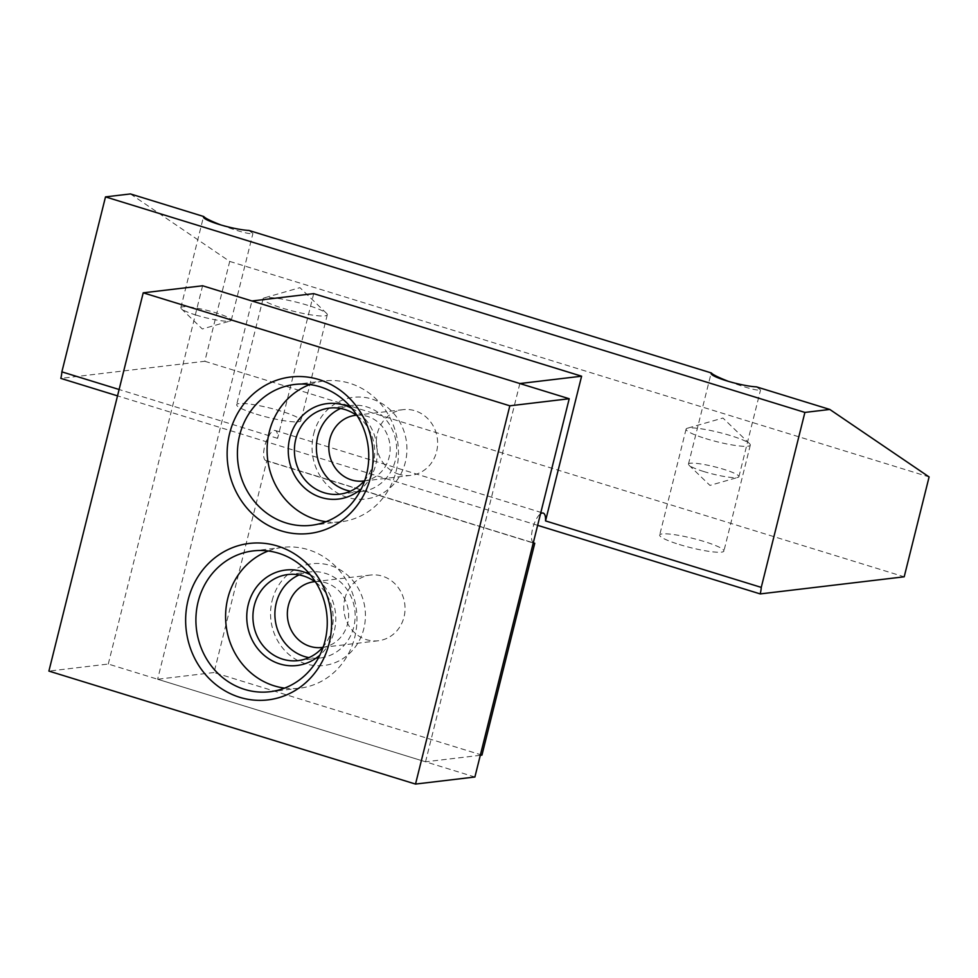 <?xml version="1.0" encoding="UTF-8"?>
<svg xmlns="http://www.w3.org/2000/svg" width="978" height="978" viewBox="0 0 978 978"><rect width="100%" height="100%" fill="white"/><g stroke="black" fill="none" stroke-linecap="round" stroke-linejoin="round"><path stroke-width="0.73" stroke-dasharray="4.89 3.67" d="M315.76 582.326A43.338 40.098 83.2 0 1 323.388 646.519M310.295 574.758A48.056 44.462 83.2 0 1 319.855 655.15M357.251 415.882A43.338 40.098 83.2 0 1 364.88 480.088M351.787 408.315A48.056 44.462 83.2 0 1 361.347 488.719M474.892 777.009L108.277 664.038L48.9 671.091M272.165 600.492A51.211 47.384 83.2 0 1 351.518 579.086A51.211 47.384 83.2 0 1 330.283 664.258A51.211 47.384 83.2 0 1 272.165 600.492M299.121 574.905A43.338 40.098 83.2 0 1 309.904 571.934A43.338 40.098 83.2 0 1 354.831 610.223A43.338 40.098 83.2 0 1 320.136 657.998A43.338 40.098 83.2 0 1 308.95 657.632M313.657 434.049A51.211 47.384 83.2 0 1 393.022 412.643A51.211 47.384 83.2 0 1 371.787 497.814A51.211 47.384 83.2 0 1 313.657 434.049M340.613 408.474A43.338 40.098 83.2 0 1 351.408 405.491A43.338 40.098 83.2 0 1 396.334 443.792A43.338 40.098 83.2 0 1 361.64 491.555A43.338 40.098 83.2 0 1 350.454 491.188M326.077 521.677A70.905 65.612 -96.8 0 0 341.139 521.763A70.905 65.612 -96.8 0 0 398.303 457.362A70.905 65.612 -96.8 0 0 349.745 383.266A70.905 65.612 -96.8 0 0 324.403 380.931A70.905 65.612 -96.8 0 0 309.769 384.55M108.277 664.038L202.593 285.772M284.574 688.109A70.905 65.612 -96.8 0 0 299.647 688.206A70.905 65.612 -96.8 0 0 356.811 623.805A70.905 65.612 -96.8 0 0 308.253 549.697A70.905 65.612 -96.8 0 0 282.899 547.374A70.905 65.612 -96.8 0 0 268.278 550.981M356.359 415.234A33.093 30.611 83.2 0 1 367.41 416.396A33.093 30.611 83.2 0 1 390.1 450.552A33.093 30.611 83.2 0 1 364.171 480.931M314.867 581.665A33.093 30.611 83.2 0 1 325.918 582.839A33.093 30.611 83.2 0 1 348.596 616.996A33.093 30.611 83.2 0 1 322.679 647.363M519.856 383.535L425.54 761.801L157.629 679.245L251.945 300.979M344.794 598.78A33.093 30.611 83.2 0 1 370.491 575.04A33.093 30.611 83.2 0 1 382.325 576.128A33.093 30.611 83.2 0 1 404.99 610.712A33.093 30.611 83.2 0 1 378.303 640.761A33.093 30.611 83.2 0 1 344.794 598.78M481.946 755.102L214.035 672.534L266.847 460.711L533.291 542.814M533.267 542.876A15.758 5.538 -72.9 0 1 532.594 528.841A15.758 5.538 -72.9 0 1 540.516 513.792M480.308 755.297L425.54 761.801M313.694 293.632L277.618 438.352A15.758 5.538 107.1 0 0 275.27 430.516A15.758 5.538 107.1 0 0 265.331 443.951A15.758 5.538 107.1 0 0 265.979 460.638A15.758 5.538 107.1 0 0 266.847 460.711M214.035 672.534L157.629 679.245M130.416 193.925L229.708 261.407L204.805 361.273L60.819 378.388M204.805 361.273L904.198 576.8M229.708 261.407L929.1 476.934M220.771 224.916C238.974 231.615 249.696 234.463 252.923 233.485L248.864 230.429M728.39 381.347C746.605 388.046 757.314 390.894 760.542 389.916L756.483 386.86M277.618 438.352L119.108 389.501M256.309 414.159A33.093 4.768 14 0 0 300.882 420.687A33.093 4.768 14 0 0 269.928 408.058A33.093 4.768 14 0 0 236.664 404.672A33.093 4.768 14 0 0 256.309 414.159M679.331 544.514A33.093 4.768 14 0 0 723.903 551.042A33.093 4.768 14 0 0 692.95 538.413A33.093 4.768 14 0 0 659.685 535.027A33.093 4.768 14 0 0 679.331 544.514M537.643 525.333L117.519 395.858M705.737 438.609A33.093 4.768 14 0 0 750.309 445.124A33.093 4.768 14 0 0 749.637 443.767A33.093 4.768 14 0 0 730.676 435.638A33.093 4.768 14 0 0 687.326 428.242A33.093 4.768 14 0 0 686.091 429.122A33.093 4.768 14 0 0 705.737 438.609M307.654 305.283A33.093 4.768 14 0 0 264.304 297.874A33.093 4.768 14 0 0 263.07 298.755A33.093 4.768 14 0 0 282.715 308.241A33.093 4.768 14 0 0 327.288 314.769A33.093 4.768 14 0 0 326.615 313.412A33.093 4.768 14 0 0 307.654 305.283M196.26 315.136A26.003 3.741 -166 0 1 181.358 308.755A26.003 3.741 -166 0 1 180.832 307.691A26.003 3.741 -166 0 1 206.969 310.344A26.003 3.741 -166 0 1 231.285 320.271A26.003 3.741 -166 0 1 230.319 320.955A26.003 3.741 -166 0 1 226.224 321.212A26.003 3.741 -166 0 1 196.26 315.136M703.891 471.567A26.003 3.741 -166 0 1 688.989 465.186A26.003 3.741 -166 0 1 688.451 464.122A26.003 3.741 -166 0 1 714.588 466.775A26.003 3.741 -166 0 1 738.916 476.702A26.003 3.741 -166 0 1 737.938 477.386A26.003 3.741 -166 0 1 733.855 477.643A26.003 3.741 -166 0 1 703.891 471.567M399.073 474.293A33.093 30.611 83.2 0 1 376.408 439.721A33.093 30.611 83.2 0 1 403.083 409.66A33.093 30.611 83.2 0 1 414.916 410.748A33.093 30.611 83.2 0 1 437.569 445.332A33.093 30.611 83.2 0 1 410.894 475.381A33.093 30.611 83.2 0 1 399.073 474.293M282.899 547.374L253.216 550.895M299.647 688.206L269.952 691.727M309.904 571.934L287.935 574.538M320.136 657.998L298.168 660.602M351.408 405.491L329.439 408.107M361.64 491.555L339.672 494.171M324.403 380.931L294.708 384.464M341.139 521.763L311.456 525.296M686.091 429.122L659.685 535.027M750.309 445.124L723.903 551.042M749.637 443.767L722.962 418.034L687.326 428.242M326.615 313.412L299.94 287.666L264.304 297.874M263.07 298.755L236.664 404.672M327.288 314.769L300.882 420.687M181.358 308.755L202.324 328.975L230.319 320.955M231.285 320.271L252.923 233.485M180.832 307.691L203.473 216.908M688.989 465.186L709.942 485.406L737.938 477.386M738.916 476.702L760.542 389.916M688.451 464.122L711.092 373.339M403.083 409.66L355.589 415.308M410.894 475.381L363.4 481.029M370.491 575.04L314.085 581.751M378.303 640.761L321.896 647.473M265.979 460.638L533.89 543.193M275.27 430.516L543.181 513.083"/><path stroke-width="1.47" d="M323.388 646.519A43.338 40.098 83.2 0 1 298.168 660.602A43.338 40.098 83.2 0 1 254.28 605.626A43.338 40.098 83.2 0 1 287.935 574.538A43.338 40.098 83.2 0 1 315.76 582.326M319.855 655.15A48.056 44.462 83.2 0 1 267.336 657.791A48.056 44.462 83.2 0 1 248.265 604.526A48.056 44.462 83.2 0 1 310.295 574.758M364.88 480.088A43.338 40.098 83.2 0 1 339.672 494.171A43.338 40.098 83.2 0 1 295.772 439.183A43.338 40.098 83.2 0 1 329.439 408.107A43.338 40.098 83.2 0 1 357.251 415.882M361.347 488.719A48.056 44.462 83.2 0 1 308.84 491.359A48.056 44.462 83.2 0 1 289.769 438.095A48.056 44.462 83.2 0 1 351.787 408.315M509.831 405.809L415.516 784.075L48.9 671.091L143.216 292.825L509.831 405.809L569.208 398.743L474.892 777.009L415.516 784.075M308.95 657.632A43.338 40.098 83.2 0 1 276.248 603.01A43.338 40.098 83.2 0 1 299.121 574.905M350.454 491.188A43.338 40.098 83.2 0 1 317.74 436.579A43.338 40.098 83.2 0 1 340.613 408.474M239.634 435.32A70.905 65.612 83.2 0 1 294.708 384.464A70.905 65.612 83.2 0 1 320.063 386.787A70.905 65.612 83.2 0 1 368.62 460.895A70.905 65.612 83.2 0 1 311.456 525.296A70.905 65.612 83.2 0 1 239.634 435.32M229.61 433.498A78.79 72.898 83.2 0 1 351.701 400.577A78.79 72.898 83.2 0 1 319.024 531.616A78.79 72.898 83.2 0 1 229.61 433.498M198.131 601.763A70.905 65.612 83.2 0 1 253.216 550.895A70.905 65.612 83.2 0 1 278.559 553.23A70.905 65.612 83.2 0 1 327.117 627.338A70.905 65.612 83.2 0 1 269.952 691.727A70.905 65.612 83.2 0 1 198.131 601.763M188.118 599.942A78.79 72.898 83.2 0 1 310.197 567.008A78.79 72.898 83.2 0 1 277.532 698.047A78.79 72.898 83.2 0 1 188.118 599.942M309.769 384.55A70.905 65.612 -96.8 0 0 267.617 459.098A70.905 65.612 -96.8 0 0 326.077 521.677M143.216 292.825L202.593 285.772L569.208 398.743M268.278 550.981A70.905 65.612 -96.8 0 0 226.126 625.529A70.905 65.612 -96.8 0 0 284.574 688.109M364.171 480.931A33.093 30.611 83.2 0 1 363.4 481.029A33.093 30.611 83.2 0 1 329.085 451.787A33.093 30.611 83.2 0 1 355.589 415.308A33.093 30.611 83.2 0 1 356.359 415.234M322.679 647.363A33.093 30.611 83.2 0 1 321.896 647.473A33.093 30.611 83.2 0 1 287.593 618.218A33.093 30.611 83.2 0 1 314.085 581.751A33.093 30.611 83.2 0 1 314.867 581.665M581.604 376.2L313.694 293.632L251.945 300.979L519.856 383.535L581.604 376.2L545.528 520.907A15.758 5.538 -72.9 0 0 543.181 513.083A15.758 5.538 -72.9 0 0 540.516 513.792M117.519 395.858L60.819 378.388A15.758 5.538 107.1 0 0 61.871 371.86L105.502 196.896L130.416 193.925L203.742 216.529A26.003 3.741 -166 0 0 203.473 216.908A26.003 3.741 -166 0 0 220.258 224.769A26.003 3.741 -166 0 0 248.864 230.429L711.361 372.96C712.803 374.672 718.475 377.471 728.39 381.347M105.502 196.896L804.894 412.423L829.809 409.452L929.1 476.934L904.198 576.8L760.212 593.915A15.758 5.538 107.1 0 0 761.263 587.387L804.894 412.423M711.361 372.96A26.003 3.741 -166 0 0 711.092 373.339A26.003 3.741 -166 0 0 727.889 381.2A26.003 3.741 -166 0 0 756.483 386.86L829.809 409.452M480.308 755.297L481.946 755.102L534.758 543.267L533.291 542.814M534.758 543.267A15.758 5.538 -72.9 0 1 533.89 543.193A15.758 5.538 -72.9 0 1 533.267 542.876M203.742 216.529C205.172 218.241 210.857 221.04 220.771 224.916M761.263 587.387L545.528 520.907M119.108 389.501L61.871 371.86M760.212 593.915L537.643 525.333"/></g></svg>
